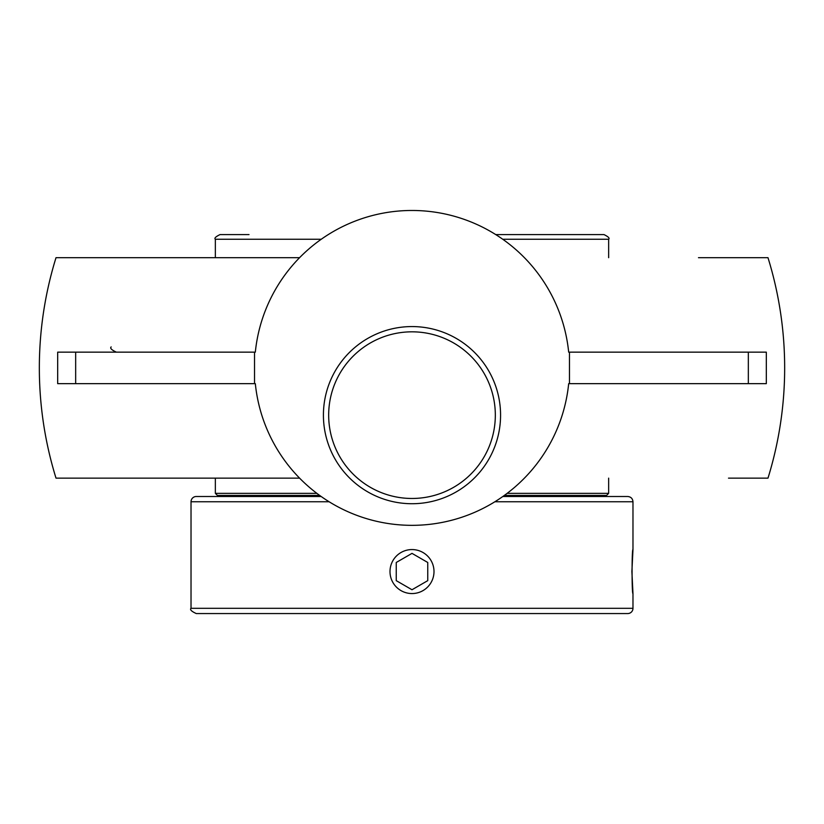 <?xml version="1.0" encoding="UTF-8"?>
<svg xmlns="http://www.w3.org/2000/svg" width="824" height="824" viewBox="0 0 824 824"><rect width="100%" height="100%" fill="white"/><g stroke="black" fill="none" stroke-linecap="round" stroke-linejoin="round"><path stroke-width="1.24" d="M728.498 478.136L767.989 478.136A372.664 372.664 0 0 0 767.989 257.685L712.853 257.685M56.011 478.136L299.545 478.136L56.011 478.136A372.664 372.664 0 0 1 56.011 257.685L299.545 257.685L56.011 257.685M698.484 257.685L767.989 257.685M328.673 415.142A83.327 83.327 0 0 1 412 331.825A83.327 83.327 0 0 1 495.327 415.142A83.327 83.327 0 0 1 412 498.469A83.327 83.327 0 0 1 328.673 415.142A83.327 83.327 0 0 0 412 498.469A83.327 83.327 0 0 0 495.327 415.142A83.327 83.327 0 0 0 412 331.825A83.327 83.327 0 0 0 328.673 415.142M500.57 415.142A88.57 88.57 0 0 0 367.71 338.437A88.57 88.57 0 0 0 367.71 491.856A88.57 88.57 0 0 0 500.57 415.142M569.466 383.654L569.466 352.157L766.32 352.157L766.32 383.654L568.673 383.654A157.466 157.466 0 0 1 255.327 383.654L57.68 383.654L57.68 352.157L255.327 352.157A157.466 157.466 0 0 1 568.673 352.157L569.466 352.157M254.534 352.157L254.534 383.654M412 593.558A22.001 22.001 0 0 1 389.999 571.557A22.001 22.001 0 0 1 412 549.567A22.001 22.001 0 0 1 434.001 571.557A22.001 22.001 0 0 1 412 593.558M412 589.747L427.749 580.652L412 589.747L396.251 580.652L396.251 562.473L412 553.378L427.749 562.473L427.749 580.652L427.749 562.473M412 553.378L396.251 562.473L396.251 580.652M222.954 495.43L222.954 496.501M316.818 493.349L215.352 493.349L217.433 495.43L319.63 495.43M504.37 495.43L606.567 495.43L608.648 493.349L507.182 493.349M249.013 234.583L220.018 234.583C215.651 236.715 214.096 238.28 215.352 239.248L321.206 239.248M502.794 239.248L608.648 239.248C609.904 238.28 608.349 236.715 603.982 234.583L495.791 234.583M494.946 501.754L632.976 501.754C632.667 498.561 630.916 496.81 627.734 496.501L502.877 496.501M321.123 496.501L196.267 496.501A5.253 5.253 0 0 0 191.024 501.754L329.054 501.754M631.884 571.557L632.976 593.558C631.781 594.918 631.781 548.207 632.976 549.567L631.884 571.557M575.564 613.561L248.436 613.561M191.024 608.308C189.685 609.585 191.436 611.336 196.267 613.561L627.734 613.561A5.253 5.253 0 0 0 632.976 608.308L191.024 608.308L191.024 501.754M632.976 593.558L632.976 608.308M632.976 501.754L632.976 549.567M748.336 383.654L748.336 352.157M75.664 383.654L75.664 352.157M111.147 346.914C109.819 348.192 111.57 349.942 116.4 352.157M215.352 478.136L215.352 493.349M608.648 478.136L608.648 493.349M215.352 239.248L215.352 257.685M608.648 239.248L608.648 257.685"/></g></svg>
